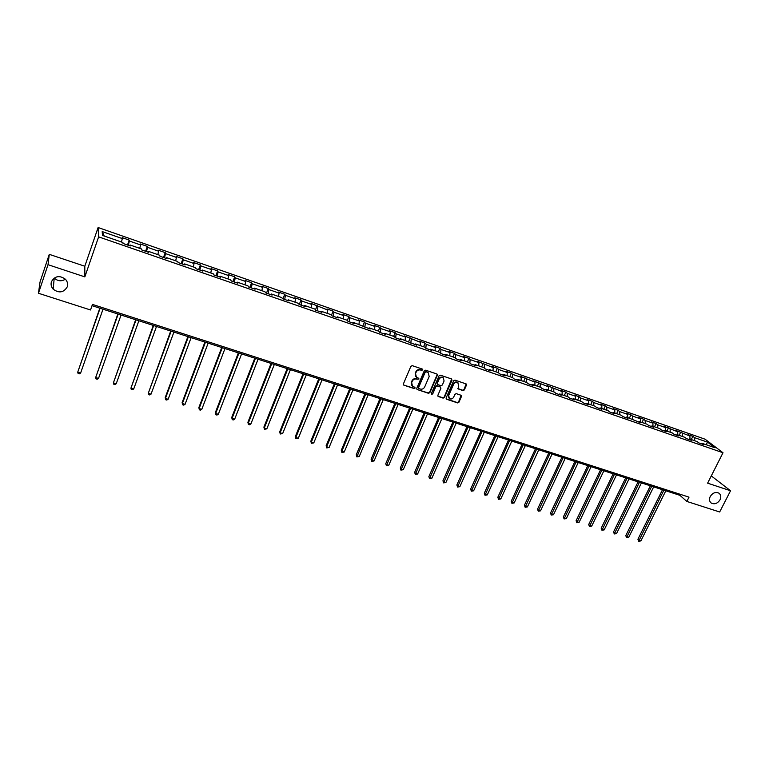 <?xml version="1.0" encoding="UTF-8"?>
<svg xmlns="http://www.w3.org/2000/svg" width="769" height="769" viewBox="0 0 769 769"><rect width="100%" height="100%" fill="white"/><g stroke="black" fill="none" stroke-linecap="round" stroke-linejoin="round"><path stroke-width="1.15" d="M422.835 370.024L422.46 369.11L412.261 365.659L410.877 366.313L403.398 383.904L403.946 385.192L414.126 388.556L415.087 388.105L414.895 387.297L412.54 386.326L411.655 382.645L412.28 381.193C413.27 379.367 414.741 378.665 416.673 379.098L418.951 379.079L418.749 378.271L416.442 377.31L415.529 373.59L416.154 372.129C417.154 370.293 418.615 369.601 420.556 370.033L422.835 370.024M415.769 376.627L415.241 373.244L415.866 371.773C416.856 369.947 418.326 369.245 420.259 369.687L421.575 370.129L422.566 369.158M403.667 385.058L413.837 388.201L414.827 387.259M411.876 385.625L411.377 382.289L411.992 380.828C412.991 379.011 414.453 378.31 416.385 378.742L417.702 379.184L418.692 378.223M710.22 496.543C708.98 499.36 709.354 501.551 711.344 503.118C714.699 504.589 717.602 503.464 720.053 499.754C721.303 496.909 720.918 494.707 718.9 493.14C715.554 491.699 712.661 492.833 710.22 496.543M51.436 281.694C50.629 284.424 51.206 286.914 53.167 289.173C59.021 293.431 63.721 292.662 67.249 286.856C68.085 284.069 67.47 281.521 65.413 279.234C59.559 275.1 54.897 275.927 51.436 281.694M53.167 289.173L54.234 278.061C57.752 281.223 61.462 281.608 65.384 279.205M462.996 390.575L464.341 389.931L466.466 385.106L466.187 383.952L454.988 380.117L453.633 380.77L446.097 398.025L446.366 399.159L457.574 402.908L458.92 402.264L461.467 396.468L461.198 395.324L456.277 393.641L454.931 394.286L453.662 397.169C452.557 398.976 451.134 399.438 449.404 398.563L448.683 395.516L453.652 384.164C454.739 382.376 456.152 381.905 457.882 382.751L458.632 385.846L458.074 388.883L462.996 390.575L462.669 390.219L464.015 389.575L466.139 383.914M707.615 483.163L730.55 490.757L719.669 511.981L686.842 501.436L689.005 497.149L92.463 304.409L90.531 309.974L38.45 293.258L48.024 264.69L84.84 276.878L98.624 236.862L723.004 452.749L707.615 483.163M437.369 375.272L436.85 373.984L425.632 370.187L424.257 370.841L416.76 388.326L417.038 389.47L428.496 393.305L429.852 392.651L437.369 375.272L437.061 374.09M440.387 375.185L451.48 378.934L451.999 380.213L444.463 397.486L443.107 398.131L438.128 396.439L437.859 395.304L440.906 388.297L440.387 387.018L437.234 385.961L435.869 386.615L432.707 393.93L431.572 394.286L431.38 393.488L439.022 375.83L440.387 375.185M98.624 236.862L98.105 227.518L705.058 439.195L723.004 452.749M691.283 439.551L692.869 436.35L688.217 434.735L689.918 436.042L676.038 430.486L677.71 431.793L663.734 426.209L665.377 427.506L657.735 424.844L656.101 423.546L651.305 421.883L652.929 423.171L645.201 420.48L643.595 419.192L638.751 417.509L640.346 418.797L632.541 416.077L630.965 414.799L626.072 413.097L627.639 414.376L619.756 411.636L618.209 410.358L613.268 408.637L614.806 409.906L606.847 407.137L605.328 405.869L600.339 404.138L601.848 405.398L593.803 402.6L592.313 401.341L587.276 399.582L588.746 400.841L580.624 398.015L579.163 396.766L574.068 394.987L575.52 396.237L567.311 393.382L565.878 392.132L560.736 390.344L562.149 391.594L547.259 385.654L548.643 386.894L533.648 380.915L534.993 382.145L519.892 376.128L521.199 377.348L512.644 374.368L511.356 373.148L505.992 371.283L507.271 372.494L498.62 369.485L497.36 368.284L491.939 366.39L493.189 367.601L477.741 361.449L478.952 362.641L470.119 359.575L468.936 358.383L463.399 356.451L464.563 357.643L455.633 354.538L454.489 353.356L448.894 351.404L450.019 352.577L440.993 349.443L439.887 348.27L434.235 346.3L435.321 347.463L426.199 344.291L425.132 343.128L419.413 341.138L420.46 342.301L404.436 335.928L405.446 337.072L396.122 333.833L395.131 332.689L389.287 330.651L390.258 331.785L380.828 328.507L379.886 327.373L373.984 325.316L374.897 326.45L365.371 323.134L364.477 322.009L358.498 319.933L359.373 321.048L349.732 317.693L348.886 316.578L342.849 314.483L343.676 315.588L333.929 312.195L333.121 311.089L327.017 308.965L327.796 310.061L311.003 303.39L311.743 304.476L301.775 301.006L301.063 299.929L294.815 297.757L295.507 298.824L285.424 295.315L284.761 294.258L278.445 292.057L279.08 293.114L268.881 289.567L268.275 288.51L261.883 286.289L262.469 287.327L252.145 283.742L251.588 282.704L245.128 280.454L245.657 281.483L235.218 277.849L234.718 276.83L228.172 274.552L228.662 275.571L218.098 271.899L217.646 270.89L211.033 268.583L211.456 269.583L200.776 265.872L200.382 264.872L193.682 262.546L194.057 263.527L183.243 259.768L182.907 258.788L176.13 256.433L176.447 257.404L165.498 253.597L165.229 252.636L158.366 250.242L158.625 251.203L147.552 247.349L147.331 246.407L140.391 243.984L140.592 244.927L129.384 241.033L129.23 240.101L122.204 237.65L122.338 238.582L102.2 231.575L102.469 235.42L122.905 242.504L123.04 243.465L130.211 245.955L130.048 244.984L129.653 245.763M692.869 436.35L694.59 437.667L707.711 442.233L715.055 447.789L701.818 443.204L703.587 444.549L698.867 442.925L697.118 441.569L689.553 438.945L691.283 440.291L686.525 438.647L684.794 437.301L677.153 434.648L678.864 435.994L674.057 434.322L672.356 432.985L664.637 430.313L666.319 431.64L661.455 429.958L659.783 428.631L651.987 425.93L653.64 427.256L648.728 425.555L647.085 424.228L639.212 421.499L640.837 422.815L626.302 417.029L627.898 418.336L622.89 416.606L621.304 415.289L613.268 412.501L614.835 413.809L609.769 412.059L608.212 410.752L600.089 407.935L601.627 409.243L596.513 407.464L594.995 406.167L586.785 403.321L588.285 404.619L583.113 402.831L581.624 401.533L573.338 398.659L574.808 399.947L569.579 398.14L568.128 396.852L559.745 393.949L561.178 395.228L555.9 393.401L554.478 392.123L546.009 389.191L547.413 390.46L542.078 388.614L540.694 387.345L532.129 384.375L533.503 385.644L528.111 383.769L526.755 382.51L518.104 379.511L519.44 380.77L513.99 378.886L512.673 377.627L503.926 374.599L505.223 375.849L499.715 373.936L498.437 372.696L489.593 369.629L490.853 370.869L485.287 368.937L484.047 367.707L475.117 364.612L476.328 365.842L470.705 363.891L469.503 362.66L460.468 359.536L461.65 360.757L455.959 358.787L454.796 357.566L445.664 354.403L446.808 355.614L441.06 353.625L439.935 352.413L430.698 349.213L431.803 350.414L425.988 348.405L424.901 347.204L415.568 343.964L416.625 345.156L400.274 338.668L401.283 339.84L395.333 337.783L394.343 336.611L384.798 333.304L385.769 334.467L379.751 332.391L378.8 331.218L369.158 327.873L370.081 329.036L353.336 322.394L354.211 323.538L348.059 321.413L347.194 320.269L337.331 316.847L338.158 317.982L331.939 315.828L331.122 314.694L321.144 311.234L321.923 312.358L315.636 310.176L314.867 309.061L304.774 305.562L305.504 306.668L299.141 304.466L298.42 303.361L288.212 299.814L288.894 300.919L282.454 298.68L281.79 297.593L271.457 294.008L272.082 295.094L265.565 292.835L264.959 291.759L254.501 288.135L255.077 289.202L248.483 286.924L247.935 285.857L237.352 282.185L237.871 283.242L231.2 280.935L230.7 279.878L220.001 276.167L220.463 277.215L213.715 274.879L213.273 273.841L202.439 270.082L202.843 271.111L196.008 268.746L195.624 267.718L184.666 263.921L185.012 264.94L178.1 262.537L177.774 261.527L166.681 257.682L166.969 258.682L159.971 256.26L159.702 255.27L148.475 251.376L148.705 252.357L141.621 249.906L141.419 248.925L130.048 244.984M690.014 439.109L689.918 436.042M682.507 436.504L682.42 433.437M689.553 438.945L688.736 439.407M677.787 434.87L677.71 431.793M670.203 432.245L670.135 429.16M677.153 434.648L676.345 435.119M665.435 430.592L665.377 427.506M657.774 427.939L657.735 424.844M664.637 430.313L663.83 430.784M652.968 426.266L652.929 423.171M645.229 423.584L645.201 420.48M651.987 425.93L651.189 426.401M640.366 421.902L640.346 418.797M632.551 419.192L632.541 416.077M639.212 421.499L638.424 421.979M627.648 417.49L627.639 414.376M619.747 414.751L619.756 411.636M626.302 417.029L625.524 417.519M614.796 413.03L614.806 409.906M606.818 410.271L606.847 407.137M613.268 412.501L612.489 413.001M601.81 408.531L601.848 405.398M593.755 405.744L593.803 402.6M600.089 407.935L599.33 408.445M588.689 403.985L588.746 400.841M580.557 401.168L580.624 398.015M586.785 403.321L586.026 403.831M575.443 399.39L575.52 396.237M567.214 396.544L567.311 393.382M573.338 398.659L572.588 399.178M562.052 394.747L562.149 391.594M553.747 391.873L553.853 388.701M559.745 393.949L559.005 394.478M548.528 390.056L548.643 386.894M540.126 387.153L540.261 383.971M546.009 389.191L545.279 389.72M534.859 385.317L534.993 382.145M526.371 382.385L526.525 379.194M532.129 384.375L531.408 384.913M521.046 380.53L521.199 377.348M512.471 377.56L512.644 374.368M518.104 379.511L517.393 380.059M507.088 375.695L507.271 372.494M498.427 372.686L498.62 369.485M503.926 374.599L503.224 375.157M492.977 370.802L493.189 367.601M484.22 367.88L484.441 364.554M489.593 369.629L488.911 370.197M478.722 365.861L478.952 362.641M469.859 363.026L470.119 359.575M475.117 364.612L474.435 365.179M464.313 360.863L464.563 357.643M455.335 358.133L455.633 354.538M460.468 359.536L459.795 360.113M449.75 355.816L450.019 352.577M440.656 353.192L440.993 349.443M445.664 354.403L445.011 354.99M435.023 350.712L435.321 347.463M425.815 348.213L426.199 344.291M430.698 349.213L430.054 349.808M420.143 345.55L420.46 342.301M410.819 343.147L411.242 339.091M415.568 343.964L414.933 344.57M405.09 340.34L405.446 337.072M395.66 337.899L396.122 333.833M400.274 338.668L399.64 339.273M389.883 335.063L390.258 331.785M380.338 332.593L380.828 328.507M384.798 333.304L384.183 333.919M374.493 329.728L374.897 326.45M364.842 327.219L365.371 323.134M369.158 327.873L368.553 328.507M358.94 324.335L359.373 321.048M349.174 321.798L349.732 317.693M353.336 322.394L352.74 323.028M343.214 318.885L343.676 315.588M333.333 316.309L333.929 312.195M337.331 316.847L336.755 317.491M327.315 313.368L327.796 310.061M317.309 310.763L317.943 306.629M321.144 311.234L320.577 311.887M311.224 307.792L311.743 304.476M301.102 305.149L301.775 301.006M304.774 305.562L304.216 306.225M294.96 302.159L295.507 298.824M284.713 299.468L285.424 295.315M288.212 299.814L287.673 300.496M278.503 296.45L279.08 293.114M268.141 293.729L268.881 289.567M271.457 294.008L270.928 294.69M261.854 290.682L262.469 287.327M251.367 287.914L252.145 283.742M254.501 288.135L254.001 288.827M245.023 284.847L245.657 281.483M234.401 282.04L235.218 277.849M237.352 282.185L236.862 282.896M227.989 278.936L228.662 275.571M217.233 276.1L218.098 271.899M220.001 276.167L219.521 276.888M210.754 272.966L211.456 269.583M199.863 270.082L200.776 265.872M202.439 270.082L201.978 270.813M193.317 266.92L194.057 263.527M182.291 263.998L183.243 259.768M184.666 263.921L184.224 264.661M175.668 260.806L176.447 257.404M164.508 257.836L165.498 253.597M166.681 257.682L166.248 258.432M157.808 254.616L158.625 251.203M146.514 251.598L147.552 247.349M148.475 251.376L148.061 252.136M139.747 248.349L140.592 244.927M128.298 245.292L129.384 241.033M121.454 242.004L122.338 238.582M104.248 236.045L102.2 231.575M84.84 276.878L84.811 266.237L49.283 254.347L48.024 264.69M49.283 254.347L40.036 281.983L38.45 293.258M730.55 490.757L711.287 475.905M84.811 266.237L98.105 227.518M92.03 305.658L679.911 495.332L686.842 501.436M705.904 444.617L707.711 442.233M694.686 440.733L694.59 437.667M701.818 443.204L701.001 443.655M680.402 494.361L679.911 495.332M127.5 245.013L129.23 240.101M145.601 251.28L147.331 246.407M163.48 257.48L165.229 252.636M181.148 263.594L182.907 258.788M198.613 269.65L200.382 264.872M215.878 275.629L217.646 270.89M232.94 281.541L234.718 276.83M249.81 287.375L251.588 282.704M266.478 293.152L268.275 288.51M282.963 298.862L284.761 294.258M299.256 304.505L301.063 299.929M315.444 309.907L317.184 305.543M331.477 315.184L333.121 311.089M347.319 320.433L348.886 316.578M362.949 325.729L364.477 322.009M378.358 331.064L379.886 327.373M393.603 336.351L395.131 332.689M408.675 341.58L410.213 337.937M423.594 346.752L425.132 343.128M438.349 351.866L439.887 348.27M452.941 356.922L454.489 353.356M467.379 361.93L468.936 358.383M481.663 366.88L483.22 363.353M495.803 371.783L497.36 368.284M509.789 376.627L511.356 373.148M523.631 381.434L525.198 377.973M537.329 386.182L538.896 382.741M550.892 390.883L552.459 387.461M564.311 395.535L565.878 392.132M577.586 400.14L579.163 396.766M590.736 404.696L592.313 401.341M603.752 409.204L605.328 405.869M616.632 413.674L618.209 410.358M629.388 418.096L630.965 414.799M642.009 422.469L643.595 419.192M654.515 426.805L656.101 423.546M666.886 431.092L668.472 427.862M679.142 435.341L680.738 432.13M417.038 389.47L428.198 392.94L429.554 392.296L437.061 374.916M426.093 371.908L425.132 372.359L418.547 387.701L418.74 388.508L420.307 389.056C422.229 389.479 423.69 388.787 424.68 386.97L429.179 376.512L428.266 372.773L425.795 371.562L425.132 372.359M418.547 388.258L418.259 387.345L424.844 372.013M428.612 373.071L427.477 372.369M425.795 371.562L427.18 372.023M437.849 396.093L442.8 397.765L444.155 397.121L451.672 379.03M440.589 387.095L436.927 385.605L435.562 386.259L432.707 393.93M431.351 393.968L432.399 393.565M444.078 381.001L443.319 377.887C441.56 377.021 440.137 377.492 439.041 379.3L437.292 383.337L437.811 384.615L440.964 385.673L442.329 385.019L444.078 381.001M443.55 378.079L443.002 377.541C441.252 376.666 439.83 377.137 438.734 378.944L439.041 379.3M437.301 384.173L436.984 382.981L438.734 378.944M457.805 388.556L462.669 390.219M458.093 382.914L457.565 382.395C455.834 381.549 454.421 382.02 453.335 383.808L453.652 384.164M448.865 398.006L448.375 395.16L453.335 383.808M446.087 398.813L457.257 402.543L458.593 401.899L461.15 395.295M99.816 308.177L77.717 372.186L80.61 373.052L103.008 309.205M100.095 308.263L77.717 372.186L78.111 373.523L79.265 373.869L80.61 373.052M117.849 313.992L95.664 377.56L98.519 378.415L121.05 315.03M118.176 314.098L95.664 377.56L96.029 378.886L97.173 379.232L98.519 378.415M135.671 319.741L113.399 382.875L116.225 383.721L138.872 320.779M136.036 319.856L113.399 382.875L113.745 384.192L114.869 384.529L116.225 383.721M153.281 325.422L130.932 388.124L133.729 388.96L156.501 326.46M153.685 325.556L130.932 388.124L131.259 389.431L132.374 389.758L133.729 388.96M170.689 331.045L148.273 393.324L151.032 394.151L173.909 332.083M171.131 331.189L148.273 393.324L148.571 394.612L149.667 394.939L151.032 394.151M187.896 336.591L165.229 397.496L165.402 398.457L168.132 399.274L191.125 337.639M188.386 336.755L165.402 398.457L165.681 399.726L166.767 400.053L168.132 399.274M204.91 342.08L182.128 402.572L182.349 403.533L185.05 404.34L208.149 343.128M205.438 342.253L182.349 403.533L182.599 404.792L182.128 402.572M185.05 404.34L183.676 405.109L182.599 404.792M221.732 347.511L198.854 407.58L199.104 408.55L201.776 409.348L224.971 348.559M222.289 347.694L199.104 408.55L199.334 409.8L198.854 407.58M201.776 409.348L200.401 410.117L199.334 409.8M238.361 352.875L215.378 412.54L215.666 413.511L218.309 414.299L241.61 353.923M238.957 353.067L215.666 413.511L215.878 414.751L215.378 412.54M218.309 414.299L216.935 415.058L215.878 414.751M254.799 358.181L231.729 417.442L232.055 418.423L234.66 419.201L258.057 359.229M255.433 358.383L232.055 418.423L232.238 419.643L231.729 417.442M234.66 419.201L233.286 419.951L232.238 419.643M271.053 363.42L247.897 422.296L248.252 423.277L250.838 424.046L274.322 364.477M271.726 363.641L248.252 423.277L248.416 424.488L247.897 422.296M250.838 424.046L249.454 424.796L248.416 424.488M287.135 368.611L263.892 427.093L264.276 428.073L266.833 428.842L290.403 369.668M287.837 368.841L264.276 428.073L264.421 429.275L263.892 427.093M266.833 428.842L264.421 429.275M303.034 373.744L279.705 431.832L280.127 432.822L282.646 433.581L306.302 374.801M303.765 373.974L280.127 432.822L280.252 434.004L279.705 431.832M282.646 433.581L280.252 434.004M318.76 378.819L295.354 436.523L295.805 437.523L298.295 438.263L322.038 379.876M319.529 379.059L295.805 437.523L295.911 438.695L295.354 436.523M298.295 438.263L295.911 438.695M334.313 383.837L310.83 441.166L311.31 442.165L313.781 442.906L337.591 384.894M335.111 384.087L311.31 442.165L311.397 443.329L310.83 441.166M313.781 442.906L311.397 443.329M349.693 388.797L326.133 445.76L326.652 446.76L329.094 447.491L352.981 389.854M350.529 389.066L326.652 446.76L326.719 447.914L326.133 445.76M329.094 447.491L326.719 447.914M364.919 393.709L341.282 450.298L341.821 451.307L344.243 452.028L368.207 394.766M365.775 393.988L341.821 451.307L341.878 452.441L341.282 450.298M344.243 452.028L341.878 452.441M379.973 398.563L356.268 454.796L356.835 455.806L359.229 456.526L383.26 399.62M380.857 398.851L356.874 456.93L356.268 454.796M359.229 456.526L356.874 456.93M394.862 403.369L371.1 459.237L371.696 460.256L374.061 460.967L398.159 404.427M395.775 403.667L371.706 461.371L371.1 459.237M374.061 460.967L371.706 461.371M409.598 408.118L385.769 463.64L386.394 464.659L388.729 465.36L412.895 409.185M410.54 408.426L386.394 465.764L385.769 463.64M388.729 465.36L386.394 465.764M424.18 412.828L400.284 467.994L400.937 469.013L403.254 469.715L427.477 413.885M425.151 413.136L400.918 470.109L400.284 467.994M403.254 469.715L400.918 470.109M438.599 417.48L414.654 472.301L415.327 473.329L417.625 474.012L441.906 418.547M439.599 417.798L415.298 474.415L414.654 472.301M417.625 474.012L415.298 474.415M452.874 422.085L428.871 476.569L429.573 477.597L431.842 478.28L456.18 423.152M453.902 422.412L429.525 478.674L428.871 476.569M431.842 478.28L429.525 478.674M467.004 426.641L442.944 480.788L443.675 481.817L445.914 482.49L470.311 427.708M468.052 426.978L443.607 482.884L442.944 480.788M445.914 482.49L443.607 482.884M480.981 431.149L456.873 484.96L457.622 485.998L459.852 486.671L484.287 432.216M482.057 431.496L457.545 487.056L456.873 484.96M459.852 486.671L457.545 487.056M494.813 435.619L470.657 489.094L471.435 490.141L473.637 490.795L498.129 436.686M495.918 435.975L471.339 491.18L470.657 489.094M473.637 490.795L471.339 491.18M508.511 440.031L484.307 493.189L485.104 494.236L487.286 494.89L511.818 441.098M509.636 440.397L484.999 495.265L484.307 493.189M487.286 494.89L484.999 495.265M522.064 444.405L497.822 497.245L498.639 498.293L500.792 498.937L525.371 445.472M523.208 444.78L498.514 499.312L497.822 497.245M500.792 498.937L498.514 499.312M535.474 448.74L511.193 501.253L512.039 502.301L514.173 502.945L538.79 449.807M536.647 449.115L511.894 503.311L511.193 501.253M514.173 502.945L511.894 503.311M548.758 453.018L524.429 505.223L525.304 506.271L527.409 506.906L552.075 454.085M549.95 453.402L525.15 507.28L524.429 505.223M527.409 506.906L525.15 507.28M561.908 457.267L537.541 509.155L538.425 510.212L540.52 510.837L565.215 458.334M563.119 457.651L538.262 511.202L537.541 509.155M540.52 510.837L538.262 511.202M574.924 461.458L550.527 513.048L551.431 514.105L553.497 514.721L578.23 462.534M576.154 461.861L551.248 515.086L550.527 513.048M553.497 514.721L551.248 515.086M587.804 465.62L563.379 516.903L564.302 517.96L566.349 518.575L591.121 466.687M589.064 466.024L564.11 518.94L563.379 516.903M566.349 518.575L564.11 518.94M600.57 469.734L576.096 520.719L577.048 521.776L579.076 522.391L603.876 470.801M601.839 470.147L576.846 522.747L576.096 520.719M579.076 522.391L576.846 522.747M613.201 473.81L588.708 524.496L589.669 525.563L591.678 526.159L616.507 474.877M614.498 474.233L589.458 526.515L588.708 524.496M591.678 526.159L589.458 526.515M625.706 477.847L601.185 528.236L602.175 529.303L604.165 529.899L629.023 478.914M627.023 478.27L601.944 530.254L601.185 528.236M604.165 529.899L601.944 530.254M638.097 481.846L613.547 531.946L614.546 533.013L616.527 533.609L641.404 482.913M639.433 482.278L614.306 533.955L613.547 531.946M616.527 533.609L614.306 533.955M650.363 485.797L625.783 535.618L626.812 536.685L628.763 537.271L653.669 486.873M651.718 486.239L626.552 537.618L625.783 535.618M628.763 537.271L626.552 537.618M662.503 489.718L637.914 539.252L638.952 540.328L640.885 540.905L665.819 490.785M663.878 490.161L638.683 541.251L637.914 539.252M640.885 540.905L638.683 541.251M710.604 502.484L711.344 503.118"/></g></svg>

